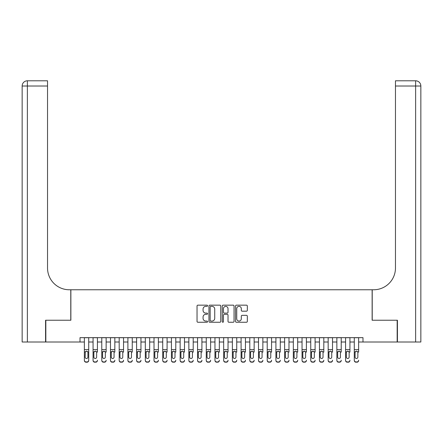 <?xml version="1.0" encoding="UTF-8"?>
<svg xmlns="http://www.w3.org/2000/svg" width="443" height="443" viewBox="0 0 443 443"><rect width="100%" height="100%" fill="white"/><g stroke="black" fill="none" stroke-linecap="round" stroke-linejoin="round"><path stroke-width="0.66" d="M207.568 305.759A0.598 0.598 0 0 0 206.97 305.161L197.888 305.161A0.853 0.853 0 0 0 197.035 306.019L197.035 321.402A0.853 0.853 0 0 0 197.888 322.255L206.97 322.255A0.598 0.598 0 0 0 207.568 321.657A0.598 0.598 0 0 0 206.97 321.059L205.796 321.059A2.736 2.736 0 0 1 203.06 318.323L203.06 317.044A2.736 2.736 0 0 1 205.796 314.308L206.97 314.308A0.598 0.598 0 0 0 207.568 313.71A0.598 0.598 0 0 0 206.97 313.112L205.796 313.112A2.736 2.736 0 0 1 203.06 310.377L203.06 309.092A2.736 2.736 0 0 1 205.796 306.357L206.97 306.357A0.598 0.598 0 0 0 207.568 305.759M246.48 311.185A0.853 0.853 0 0 0 247.332 310.333L247.332 306.019A0.853 0.853 0 0 0 246.48 305.161L236.39 305.161A0.853 0.853 0 0 0 235.538 306.019L235.538 321.402A0.853 0.853 0 0 0 236.39 322.255L246.48 322.255A0.853 0.853 0 0 0 247.332 321.402L247.332 316.186A0.853 0.853 0 0 0 246.48 315.333L242.16 315.333A0.853 0.853 0 0 0 241.308 316.186L241.308 318.772A2.287 2.287 0 0 1 239.021 321.059A2.287 2.287 0 0 1 236.734 318.772L236.734 308.644A2.287 2.287 0 0 1 239.021 306.357A2.287 2.287 0 0 1 241.308 308.644L241.308 310.333A0.853 0.853 0 0 0 242.16 311.185L246.48 311.185M80.011 342.007L45.834 342.007L45.834 320.239L70.869 320.239L70.869 289.766L372.131 289.766L372.131 320.239L397.166 320.239L397.166 342.007L362.989 342.007L362.989 337.655L80.011 337.655L80.011 342.007L84.364 342.007M220.752 306.019A0.853 0.853 0 0 0 219.9 305.161L209.81 305.161A0.853 0.853 0 0 0 208.958 306.019L208.958 321.402A0.853 0.853 0 0 0 209.81 322.255L219.9 322.255A0.853 0.853 0 0 0 220.752 321.402L220.752 306.019M223.1 305.161L233.19 305.161A0.853 0.853 0 0 1 234.042 306.019L234.042 321.402A0.853 0.853 0 0 1 233.19 322.255L228.87 322.255A0.853 0.853 0 0 1 228.018 321.402L228.018 315.161A0.853 0.853 0 0 0 227.165 314.308L224.296 314.308A0.853 0.853 0 0 0 223.444 315.161L223.444 321.657A0.598 0.598 0 0 1 222.846 322.255A0.598 0.598 0 0 1 222.248 321.657L222.248 306.019A0.853 0.853 0 0 1 223.1 305.161M88.716 342.007L93.069 342.007M97.421 342.007L101.779 342.007M106.132 342.007L110.484 342.007M114.837 342.007L119.189 342.007M123.547 342.007L127.9 342.007M132.252 342.007L136.605 342.007M140.957 342.007L145.315 342.007M149.668 342.007L154.02 342.007M158.373 342.007L162.725 342.007M167.083 342.007L171.435 342.007M175.788 342.007L180.14 342.007M184.493 342.007L188.851 342.007M193.203 342.007L197.556 342.007M201.908 342.007L206.261 342.007M210.619 342.007L214.971 342.007M219.324 342.007L223.676 342.007M228.029 342.007L232.381 342.007M236.739 342.007L241.092 342.007M245.444 342.007L249.797 342.007M254.149 342.007L258.507 342.007M262.86 342.007L267.212 342.007M271.565 342.007L275.917 342.007M280.275 342.007L284.627 342.007M288.98 342.007L293.332 342.007M297.685 342.007L302.043 342.007M306.395 342.007L310.748 342.007M315.1 342.007L319.453 342.007M323.811 342.007L328.163 342.007M332.516 342.007L336.868 342.007M341.221 342.007L345.579 342.007M349.931 342.007L354.284 342.007M358.636 342.007L362.989 342.007M210.752 306.357A0.598 0.598 0 0 0 210.154 306.955L210.154 320.461A0.598 0.598 0 0 0 210.752 321.059L211.992 321.059A2.736 2.736 0 0 0 214.728 318.323L214.728 309.092A2.736 2.736 0 0 0 211.992 306.357L210.752 306.357M228.018 308.688A2.287 2.287 0 0 0 225.731 306.401A2.287 2.287 0 0 0 223.444 308.688L223.444 312.254A0.853 0.853 0 0 0 224.296 313.112L227.165 313.112A0.853 0.853 0 0 0 228.018 312.254L228.018 308.688M84.364 352.141L84.364 360.209A1.739 1.728 -0 0 0 86.103 361.937L86.972 361.937A1.739 1.728 -0 0 0 88.716 360.209L88.716 360.48A1.739 1.728 180 0 1 86.972 362.208L86.972 361.937M87.93 357.097L87.93 352.512L87.93 357.097A1.395 1.384 180 0 1 86.54 358.481A1.395 1.384 180 0 0 87.93 357.097M85.145 357.368L85.145 357.097A1.395 1.384 180 0 0 86.54 358.481M85.815 351.316L85.145 352.401M87.265 351.316L86.54 351.111L87.78 351.869L87.93 352.512M88.716 337.655L88.716 360.209M84.364 337.655L84.364 360.48A1.739 1.728 180 0 0 86.103 362.208L86.972 362.208M84.364 351.869L85.3 351.869L85.145 357.097M85.3 351.869L86.54 351.111M45.574 320.239L70.78 320.239L70.78 289.766L69.302 289.766A21.768 21.768 0 0 1 47.534 267.998L47.534 86.02L27.372 86.02L27.372 342.007L45.574 342.007L45.574 320.239M27.372 342.007L22.15 342.007L22.15 86.02A5.222 5.222 0 0 1 27.372 80.792L47.534 80.792L47.534 86.02M47.534 80.792L27.372 80.792A5.222 5.222 0 0 0 22.15 86.02L27.372 86.02L27.372 80.792M69.302 289.766A21.768 21.768 0 0 1 47.534 267.998M415.628 342.007L415.628 86.02L420.85 86.02A5.222 5.222 0 0 0 415.628 80.792A5.222 5.222 0 0 1 420.85 86.02L420.85 342.007L397.426 342.007L397.426 320.239L372.22 320.239L372.22 289.766L373.698 289.766A21.768 21.768 0 0 0 395.466 267.998L395.466 80.792L415.628 80.792L395.466 80.792M373.698 289.766A21.768 21.768 0 0 0 395.466 267.998M93.069 337.655L93.069 360.209A1.739 1.728 -0 0 0 94.813 361.937L95.682 361.937A1.739 1.728 -0 0 0 97.421 360.209L97.421 360.48A1.739 1.728 180 0 1 95.682 362.208L95.682 361.937M97.421 352.141L97.421 337.655M96.64 357.097L96.64 352.512L96.64 357.097A1.395 1.384 180 0 1 95.245 358.481A1.395 1.384 180 0 0 96.64 357.097M93.855 357.368L93.855 357.097A1.395 1.384 180 0 0 95.245 358.481A1.395 1.384 180 0 1 93.855 357.097L93.855 352.401M94.52 351.316L93.855 352.512L94.01 351.869L95.245 351.111L96.485 351.869L96.64 352.512M95.976 351.316L95.245 351.111M101.779 337.655L101.779 360.209A1.739 1.728 -0 0 0 103.518 361.937L104.387 361.937A1.739 1.728 -0 0 0 106.132 360.209L106.132 360.48A1.739 1.728 180 0 1 104.387 362.208L104.387 361.937M106.132 352.141L106.132 337.655M105.345 357.097L105.345 352.512L105.345 357.097A1.395 1.384 180 0 1 103.955 358.481A1.395 1.384 180 0 0 105.345 357.097M102.56 357.368L102.56 357.097A1.395 1.384 180 0 0 103.955 358.481A1.395 1.384 180 0 1 102.56 357.097L102.56 352.401M103.225 351.316L102.56 352.512L102.715 351.869L103.955 351.111L105.19 351.869L105.345 352.512M104.681 351.316L103.955 351.111M110.484 337.655L110.484 360.209A1.739 1.728 -0 0 0 112.223 361.937L113.098 361.937A1.739 1.728 -0 0 0 114.837 360.209L114.837 360.48A1.739 1.728 180 0 1 113.098 362.208L113.098 361.937M114.837 352.141L114.837 337.655M114.056 357.097L114.056 352.512L114.056 357.097A1.395 1.384 180 0 1 112.66 358.481A1.395 1.384 180 0 0 114.056 357.097M111.265 357.368L111.265 357.097A1.395 1.384 180 0 0 112.66 358.481A1.395 1.384 180 0 1 111.265 357.097L111.265 352.401M111.935 351.316L111.265 352.512L111.42 351.869L112.66 351.111L113.901 351.869L114.056 352.512M113.386 351.316L112.66 351.111M119.189 337.655L119.189 360.209A1.739 1.728 -0 0 0 120.933 361.937L121.803 361.937A1.739 1.728 -0 0 0 123.547 360.209L123.547 360.48A1.739 1.728 180 0 1 121.803 362.208L121.803 361.937M123.547 352.141L123.547 337.655M122.761 357.097L122.761 352.512L122.761 357.097A1.395 1.384 180 0 1 121.365 358.481A1.395 1.384 180 0 0 122.761 357.097M119.975 357.368L119.975 357.097A1.395 1.384 180 0 0 121.365 358.481A1.395 1.384 180 0 1 119.975 357.097L119.975 352.401M120.64 351.316L119.975 352.512L120.131 351.869L121.365 351.111L122.606 351.869L122.761 352.512M122.096 351.316L121.365 351.111M94.813 361.937L95.682 362.208M94.813 362.208A1.739 1.728 180 0 1 93.069 360.48L93.069 360.209M103.518 361.937L104.387 362.208M103.518 362.208A1.739 1.728 180 0 1 101.779 360.48L101.779 360.209M112.223 361.937L113.098 362.208M112.223 362.208A1.739 1.728 180 0 1 110.484 360.48L110.484 360.209M120.933 361.937L121.803 362.208M120.933 362.208A1.739 1.728 180 0 1 119.189 360.48L119.189 360.209M127.9 337.655L127.9 360.209A1.739 1.728 -0 0 0 129.638 361.937L130.508 361.937A1.739 1.728 -0 0 0 132.252 360.209L132.252 360.48A1.739 1.728 180 0 1 130.508 362.208L130.508 361.937M132.252 352.141L132.252 337.655M131.466 357.097L131.466 352.512L131.466 357.097A1.395 1.384 180 0 1 130.076 358.481A1.395 1.384 180 0 0 131.466 357.097M128.68 357.368L128.68 357.097A1.395 1.384 180 0 0 130.076 358.481A1.395 1.384 180 0 1 128.68 357.097L128.68 352.401M129.35 351.316L128.68 352.512L128.835 351.869L130.076 351.111L131.316 351.869L131.466 352.512M130.801 351.316L130.076 351.111M129.638 361.937L130.508 362.208M129.638 362.208A1.739 1.728 180 0 1 127.9 360.48L127.9 360.209M136.605 337.655L136.605 360.209A1.739 1.728 -0 0 0 138.349 361.937L139.218 361.937A1.739 1.728 -0 0 0 140.957 360.209L140.957 360.48A1.739 1.728 180 0 1 139.218 362.208L139.218 361.937M140.957 352.141L140.957 337.655M140.176 357.097L140.176 352.512L140.176 357.097A1.395 1.384 180 0 1 138.781 358.481A1.395 1.384 180 0 0 140.176 357.097M137.391 357.368L137.391 357.097A1.395 1.384 180 0 0 138.781 358.481A1.395 1.384 180 0 1 137.391 357.097L137.391 352.401M138.055 351.316L137.391 352.512L137.546 351.869L138.781 351.111L140.021 351.869L140.176 352.512M139.512 351.316L138.781 351.111M138.349 361.937L139.218 362.208M138.349 362.208A1.739 1.728 180 0 1 136.605 360.48L136.605 360.209M145.315 337.655L145.315 360.209A1.739 1.728 -0 0 0 147.054 361.937L147.923 361.937A1.739 1.728 -0 0 0 149.668 360.209L149.668 360.48A1.739 1.728 180 0 1 147.923 362.208L147.923 361.937M149.668 352.141L149.668 337.655M148.881 357.097L148.881 352.512L148.881 357.097A1.395 1.384 180 0 1 147.491 358.481A1.395 1.384 180 0 0 148.881 357.097M146.096 357.368L146.096 357.097A1.395 1.384 180 0 0 147.491 358.481A1.395 1.384 180 0 1 146.096 357.097L146.096 352.401M146.76 351.316L146.096 352.512L146.251 351.869L147.491 351.111L148.726 351.869L148.881 352.512M148.217 351.316L147.491 351.111M147.054 361.937L147.923 362.208M147.054 362.208A1.739 1.728 180 0 1 145.315 360.48L145.315 360.209M154.02 337.655L154.02 360.209A1.739 1.728 -0 0 0 155.759 361.937L156.634 361.937A1.739 1.728 -0 0 0 158.373 360.209L158.373 360.48A1.739 1.728 180 0 1 156.634 362.208L156.634 361.937M158.373 352.141L158.373 337.655M157.592 357.097L157.592 352.512L157.592 357.097A1.395 1.384 180 0 1 156.196 358.481A1.395 1.384 180 0 0 157.592 357.097M154.801 357.368L154.801 357.097A1.395 1.384 180 0 0 156.196 358.481A1.395 1.384 180 0 1 154.801 357.097L154.801 352.401M155.471 351.316L154.801 352.512L154.956 351.869L156.196 351.111L157.437 351.869L157.592 352.512M156.922 351.316L156.196 351.111M155.759 361.937L156.634 362.208M155.759 362.208A1.739 1.728 180 0 1 154.02 360.48L154.02 360.209M162.725 337.655L162.725 360.209A1.739 1.728 -0 0 0 164.469 361.937L165.339 361.937A1.739 1.728 -0 0 0 167.083 360.209L167.083 360.48A1.739 1.728 180 0 1 165.339 362.208L165.339 361.937M167.083 352.141L167.083 337.655M166.297 357.097L166.297 352.512L166.297 357.097A1.395 1.384 180 0 1 164.901 358.481A1.395 1.384 180 0 0 166.297 357.097M163.511 357.368L163.511 357.097A1.395 1.384 180 0 0 164.901 358.481A1.395 1.384 180 0 1 163.511 357.097L163.511 352.401M164.176 351.316L163.511 352.512L163.666 351.869L164.901 351.111L166.142 351.869L166.297 352.512M165.632 351.316L164.901 351.111M164.469 361.937L165.339 362.208M164.469 362.208A1.739 1.728 180 0 1 162.725 360.48L162.725 360.209M171.435 337.655L171.435 360.209A1.739 1.728 -0 0 0 173.174 361.937L174.044 361.937A1.739 1.728 -0 0 0 175.788 360.209L175.788 360.48A1.739 1.728 180 0 1 174.044 362.208L174.044 361.937M175.788 352.141L175.788 337.655M175.002 357.097L175.002 352.512L175.002 357.097A1.395 1.384 180 0 1 173.612 358.481A1.395 1.384 180 0 0 175.002 357.097M172.216 357.368L172.216 357.097A1.395 1.384 180 0 0 173.612 358.481A1.395 1.384 180 0 1 172.216 357.097L172.216 352.401M172.886 351.316L172.216 352.512L172.371 351.869L173.612 351.111L174.852 351.869L175.002 352.512M174.337 351.316L173.612 351.111M173.174 361.937L174.044 362.208M173.174 362.208A1.739 1.728 180 0 1 171.435 360.48L171.435 360.209M180.14 337.655L180.14 360.209A1.739 1.728 -0 0 0 181.885 361.937L182.754 361.937A1.739 1.728 -0 0 0 184.493 360.209L184.493 360.48A1.739 1.728 180 0 1 182.754 362.208L182.754 361.937M184.493 352.141L184.493 337.655M183.712 357.097L183.712 352.512L183.712 357.097A1.395 1.384 180 0 1 182.317 358.481A1.395 1.384 180 0 0 183.712 357.097M180.927 357.368L180.927 357.097A1.395 1.384 180 0 0 182.317 358.481A1.395 1.384 180 0 1 180.927 357.097L180.927 352.401M181.591 351.316L180.927 352.512L181.076 351.869L182.317 351.111L183.557 351.869L183.712 352.512M183.042 351.316L182.317 351.111M181.885 361.937L182.754 362.208M181.885 362.208A1.739 1.728 180 0 1 180.14 360.48L180.14 360.209M188.851 337.655L188.851 360.209A1.739 1.728 -0 0 0 190.59 361.937L191.459 361.937A1.739 1.728 -0 0 0 193.203 360.209L193.203 360.48A1.739 1.728 180 0 1 191.459 362.208L191.459 361.937M193.203 352.141L193.203 337.655M192.417 357.097L192.417 352.512L192.417 357.097A1.395 1.384 180 0 1 191.027 358.481A1.395 1.384 180 0 0 192.417 357.097M189.632 357.368L189.632 357.097A1.395 1.384 180 0 0 191.027 358.481A1.395 1.384 180 0 1 189.632 357.097L189.632 352.401M190.296 351.316L189.632 352.512L189.787 351.869L191.027 351.111L192.262 351.869L192.417 352.512M191.753 351.316L191.027 351.111M190.59 361.937L191.459 362.208M190.59 362.208A1.739 1.728 180 0 1 188.851 360.48L188.851 360.209M197.556 337.655L197.556 360.209A1.739 1.728 -0 0 0 199.295 361.937L200.17 361.937A1.739 1.728 -0 0 0 201.908 360.209L201.908 360.48A1.739 1.728 180 0 1 200.17 362.208L200.17 361.937M201.908 352.141L201.908 337.655M201.128 357.097L201.128 352.512L201.128 357.097A1.395 1.384 180 0 1 199.732 358.481A1.395 1.384 180 0 0 201.128 357.097M198.337 357.368L198.337 357.097A1.395 1.384 180 0 0 199.732 358.481A1.395 1.384 180 0 1 198.337 357.097L198.337 352.401M199.007 351.316L198.337 352.512L198.492 351.869L199.732 351.111L200.972 351.869L201.128 352.512M200.457 351.316L199.732 351.111M199.295 361.937L200.17 362.208M199.295 362.208A1.739 1.728 180 0 1 197.556 360.48L197.556 360.209M206.261 337.655L206.261 360.209A1.739 1.728 -0 0 0 208.005 361.937L208.874 361.937A1.739 1.728 -0 0 0 210.619 360.209L210.619 360.48A1.739 1.728 180 0 1 208.874 362.208L208.874 361.937M210.619 352.141L210.619 337.655M209.832 357.097L209.832 352.512L209.832 357.097A1.395 1.384 180 0 1 208.437 358.481A1.395 1.384 180 0 0 209.832 357.097M207.047 357.368L207.047 357.097A1.395 1.384 180 0 0 208.437 358.481A1.395 1.384 180 0 1 207.047 357.097L207.047 352.401M207.712 351.316L207.047 352.512L207.202 351.869L208.437 351.111L209.677 351.869L209.832 352.512M209.168 351.316L208.437 351.111M208.005 361.937L208.874 362.208M208.005 362.208A1.739 1.728 180 0 1 206.261 360.48L206.261 360.209M214.971 337.655L214.971 360.209A1.739 1.728 -0 0 0 216.71 361.937L217.579 361.937A1.739 1.728 -0 0 0 219.324 360.209L219.324 360.48A1.739 1.728 180 0 1 217.579 362.208L217.579 361.937M219.324 352.141L219.324 337.655M218.537 357.097L218.537 352.512L218.537 357.097A1.395 1.384 180 0 1 217.148 358.481A1.395 1.384 180 0 0 218.537 357.097M215.752 357.368L215.752 357.097A1.395 1.384 180 0 0 217.148 358.481A1.395 1.384 180 0 1 215.752 357.097L215.752 352.401M216.422 351.316L215.752 352.512L215.907 351.869L217.148 351.111L218.388 351.869L218.537 352.512M217.873 351.316L217.148 351.111M216.71 361.937L217.579 362.208M216.71 362.208A1.739 1.728 180 0 1 214.971 360.48L214.971 360.209M223.676 337.655L223.676 360.209A1.739 1.728 -0 0 0 225.421 361.937L226.29 361.937A1.739 1.728 -0 0 0 228.029 360.209L228.029 360.48A1.739 1.728 180 0 1 226.29 362.208L226.29 361.937M228.029 352.141L228.029 337.655M227.248 357.097L227.248 352.512L227.248 357.097A1.395 1.384 180 0 1 225.852 358.481A1.395 1.384 180 0 0 227.248 357.097M224.463 357.368L224.463 357.097A1.395 1.384 180 0 0 225.852 358.481A1.395 1.384 180 0 1 224.463 357.097L224.463 352.401M225.127 351.316L224.463 352.512L224.612 351.869L225.852 351.111L227.093 351.869L227.248 352.512M226.578 351.316L225.852 351.111M225.421 361.937L226.29 362.208M225.421 362.208A1.739 1.728 180 0 1 223.676 360.48L223.676 360.209M232.381 337.655L232.381 360.209A1.739 1.728 -0 0 0 234.125 361.937L234.995 361.937A1.739 1.728 -0 0 0 236.739 360.209L236.739 360.48A1.739 1.728 180 0 1 234.995 362.208L234.995 361.937M236.739 352.141L236.739 337.655M235.953 357.097L235.953 352.512L235.953 357.097A1.395 1.384 180 0 1 234.563 358.481A1.395 1.384 180 0 0 235.953 357.097M233.168 357.368L233.168 357.097A1.395 1.384 180 0 0 234.563 358.481A1.395 1.384 180 0 1 233.168 357.097L233.168 352.401M233.832 351.316L233.168 352.512L233.323 351.869L234.563 351.111L235.798 351.869L235.953 352.512M235.288 351.316L234.563 351.111M234.125 361.937L234.995 362.208M234.125 362.208A1.739 1.728 180 0 1 232.381 360.48L232.381 360.209M241.092 337.655L241.092 360.209A1.739 1.728 -0 0 0 242.83 361.937L243.705 361.937A1.739 1.728 -0 0 0 245.444 360.209L245.444 360.48A1.739 1.728 180 0 1 243.705 362.208L243.705 361.937M245.444 352.141L245.444 337.655M244.663 357.097L244.663 352.512L244.663 357.097A1.395 1.384 180 0 1 243.268 358.481A1.395 1.384 180 0 0 244.663 357.097M241.872 357.368L241.872 357.097A1.395 1.384 180 0 0 243.268 358.481A1.395 1.384 180 0 1 241.872 357.097L241.872 352.401M242.542 351.316L241.872 352.512L242.028 351.869L243.268 351.111L244.508 351.869L244.663 352.512M243.993 351.316L243.268 351.111M242.83 361.937L243.705 362.208M242.83 362.208A1.739 1.728 180 0 1 241.092 360.48L241.092 360.209M249.797 337.655L249.797 360.209A1.739 1.728 -0 0 0 251.541 361.937L252.41 361.937A1.739 1.728 -0 0 0 254.149 360.209L254.149 360.48A1.739 1.728 180 0 1 252.41 362.208L252.41 361.937M254.149 352.141L254.149 337.655M253.368 357.097L253.368 352.512L253.368 357.097A1.395 1.384 180 0 1 251.973 358.481A1.395 1.384 180 0 0 253.368 357.097M250.583 357.368L250.583 357.097A1.395 1.384 180 0 0 251.973 358.481A1.395 1.384 180 0 1 250.583 357.097L250.583 352.401M251.247 351.316L250.583 352.512L250.738 351.869L251.973 351.111L253.213 351.869L253.368 352.512M252.704 351.316L251.973 351.111M251.541 361.937L252.41 362.208M251.541 362.208A1.739 1.728 180 0 1 249.797 360.48L249.797 360.209M258.507 337.655L258.507 360.209A1.739 1.728 -0 0 0 260.246 361.937L261.115 361.937A1.739 1.728 -0 0 0 262.86 360.209L262.86 360.48A1.739 1.728 180 0 1 261.115 362.208L261.115 361.937M262.86 352.141L262.86 337.655M262.073 357.097L262.073 352.512L262.073 357.097A1.395 1.384 180 0 1 260.683 358.481A1.395 1.384 180 0 0 262.073 357.097M259.288 357.368L259.288 357.097A1.395 1.384 180 0 0 260.683 358.481A1.395 1.384 180 0 1 259.288 357.097L259.288 352.401M259.958 351.316L259.288 352.512L259.443 351.869L260.683 351.111L261.924 351.869L262.073 352.512M261.409 351.316L260.683 351.111M260.246 361.937L261.115 362.208M260.246 362.208A1.739 1.728 180 0 1 258.507 360.48L258.507 360.209M267.212 337.655L267.212 360.209A1.739 1.728 -0 0 0 268.956 361.937L269.826 361.937A1.739 1.728 -0 0 0 271.565 360.209L271.565 360.48A1.739 1.728 180 0 1 269.826 362.208L269.826 361.937M271.565 352.141L271.565 337.655M270.784 357.097L270.784 352.512L270.784 357.097A1.395 1.384 180 0 1 269.388 358.481A1.395 1.384 180 0 0 270.784 357.097M267.998 357.368L267.998 357.097A1.395 1.384 180 0 0 269.388 358.481A1.395 1.384 180 0 1 267.998 357.097L267.998 352.401M268.663 351.316L267.998 352.512L268.148 351.869L269.388 351.111L270.629 351.869L270.784 352.512M270.114 351.316L269.388 351.111M268.956 361.937L269.826 362.208M268.956 362.208A1.739 1.728 180 0 1 267.212 360.48L267.212 360.209M275.917 337.655L275.917 360.209A1.739 1.728 -0 0 0 277.661 361.937L278.531 361.937A1.739 1.728 -0 0 0 280.275 360.209L280.275 360.48A1.739 1.728 180 0 1 278.531 362.208L278.531 361.937M280.275 352.141L280.275 337.655M279.489 357.097L279.489 352.512L279.489 357.097A1.395 1.384 180 0 1 278.099 358.481A1.395 1.384 180 0 0 279.489 357.097M276.703 357.368L276.703 357.097A1.395 1.384 180 0 0 278.099 358.481A1.395 1.384 180 0 1 276.703 357.097L276.703 352.401M277.368 351.316L276.703 352.512L276.858 351.869L278.099 351.111L279.334 351.869L279.489 352.512M278.824 351.316L278.099 351.111M277.661 361.937L278.531 362.208M277.661 362.208A1.739 1.728 180 0 1 275.917 360.48L275.917 360.209M284.627 337.655L284.627 360.209A1.739 1.728 -0 0 0 286.366 361.937L287.241 361.937A1.739 1.728 -0 0 0 288.98 360.209L288.98 360.48A1.739 1.728 180 0 1 287.241 362.208L287.241 361.937M288.98 352.141L288.98 337.655M288.199 357.097L288.199 352.512L288.199 357.097A1.395 1.384 180 0 1 286.804 358.481A1.395 1.384 180 0 0 288.199 357.097M285.408 357.368L285.408 357.097A1.395 1.384 180 0 0 286.804 358.481A1.395 1.384 180 0 1 285.408 357.097L285.408 352.401M286.078 351.316L285.408 352.512L285.563 351.869L286.804 351.111L288.044 351.869L288.199 352.512M287.529 351.316L286.804 351.111M286.366 361.937L287.241 362.208M286.366 362.208A1.739 1.728 180 0 1 284.627 360.48L284.627 360.209M293.332 337.655L293.332 360.209A1.739 1.728 -0 0 0 295.077 361.937L295.946 361.937A1.739 1.728 -0 0 0 297.685 360.209L297.685 360.48A1.739 1.728 180 0 1 295.946 362.208L295.946 361.937M297.685 352.141L297.685 337.655M296.904 357.097L296.904 352.512L296.904 357.097A1.395 1.384 180 0 1 295.509 358.481A1.395 1.384 180 0 0 296.904 357.097M294.119 357.368L294.119 357.097A1.395 1.384 180 0 0 295.509 358.481A1.395 1.384 180 0 1 294.119 357.097L294.119 352.401M294.783 351.316L294.119 352.512L294.274 351.869L295.509 351.111L296.749 351.869L296.904 352.512M296.24 351.316L295.509 351.111M295.077 361.937L295.946 362.208M295.077 362.208A1.739 1.728 180 0 1 293.332 360.48L293.332 360.209M302.043 337.655L302.043 360.209A1.739 1.728 -0 0 0 303.782 361.937L304.651 361.937A1.739 1.728 -0 0 0 306.395 360.209L306.395 360.48A1.739 1.728 180 0 1 304.651 362.208L304.651 361.937M306.395 352.141L306.395 337.655M305.609 357.097L305.609 352.512L305.609 357.097A1.395 1.384 180 0 1 304.219 358.481A1.395 1.384 180 0 0 305.609 357.097M302.824 357.368L302.824 357.097A1.395 1.384 180 0 0 304.219 358.481A1.395 1.384 180 0 1 302.824 357.097L302.824 352.401M303.488 351.316L302.824 352.512L302.979 351.869L304.219 351.111L305.454 351.869L305.609 352.512M304.945 351.316L304.219 351.111M303.782 361.937L304.651 362.208M303.782 362.208A1.739 1.728 180 0 1 302.043 360.48L302.043 360.209M310.748 337.655L310.748 360.209A1.739 1.728 -0 0 0 312.492 361.937L313.362 361.937A1.739 1.728 -0 0 0 315.1 360.209L315.1 360.48A1.739 1.728 180 0 1 313.362 362.208L313.362 361.937M315.1 352.141L315.1 337.655M314.32 357.097L314.32 352.512L314.32 357.097A1.395 1.384 180 0 1 312.924 358.481A1.395 1.384 180 0 0 314.32 357.097M311.534 357.368L311.534 357.097A1.395 1.384 180 0 0 312.924 358.481A1.395 1.384 180 0 1 311.534 357.097L311.534 352.401M312.199 351.316L311.534 352.512L311.684 351.869L312.924 351.111L314.165 351.869L314.32 352.512M313.65 351.316L312.924 351.111M312.492 361.937L313.362 362.208M312.492 362.208A1.739 1.728 180 0 1 310.748 360.48L310.748 360.209M319.453 337.655L319.453 360.209A1.739 1.728 -0 0 0 321.197 361.937L322.067 361.937A1.739 1.728 -0 0 0 323.811 360.209L323.811 360.48A1.739 1.728 180 0 1 322.067 362.208L322.067 361.937M323.811 352.141L323.811 337.655M323.025 357.097L323.025 352.512L323.025 357.097A1.395 1.384 180 0 1 321.635 358.481A1.395 1.384 180 0 0 323.025 357.097M320.239 357.368L320.239 357.097A1.395 1.384 180 0 0 321.635 358.481A1.395 1.384 180 0 1 320.239 357.097L320.239 352.401M320.904 351.316L320.239 352.512L320.394 351.869L321.635 351.111L322.869 351.869L323.025 352.512M322.36 351.316L321.635 351.111M321.197 361.937L322.067 362.208M321.197 362.208A1.739 1.728 180 0 1 319.453 360.48L319.453 360.209M328.163 337.655L328.163 360.209A1.739 1.728 -0 0 0 329.902 361.937L330.777 361.937A1.739 1.728 -0 0 0 332.516 360.209L332.516 360.48A1.739 1.728 180 0 1 330.777 362.208L330.777 361.937M332.516 352.141L332.516 337.655M331.735 357.097L331.735 352.512L331.735 357.097A1.395 1.384 180 0 1 330.34 358.481A1.395 1.384 180 0 0 331.735 357.097M328.944 357.368L328.944 357.097A1.395 1.384 180 0 0 330.34 358.481A1.395 1.384 180 0 1 328.944 357.097L328.944 352.401M329.614 351.316L328.944 352.512L329.099 351.869L330.34 351.111L331.58 351.869L331.735 352.512M331.065 351.316L330.34 351.111M329.902 361.937L330.777 362.208M329.902 362.208A1.739 1.728 180 0 1 328.163 360.48L328.163 360.209M336.868 337.655L336.868 360.209A1.739 1.728 -0 0 0 338.613 361.937L339.482 361.937A1.739 1.728 -0 0 0 341.221 360.209L341.221 360.48A1.739 1.728 180 0 1 339.482 362.208L339.482 361.937M341.221 352.141L341.221 337.655M340.44 357.097L340.44 352.512L340.44 357.097A1.395 1.384 180 0 1 339.045 358.481A1.395 1.384 180 0 0 340.44 357.097M337.655 357.368L337.655 357.097A1.395 1.384 180 0 0 339.045 358.481A1.395 1.384 180 0 1 337.655 357.097L337.655 352.401M338.319 351.316L337.655 352.512L337.81 351.869L339.045 351.111L340.285 351.869L340.44 352.512M339.775 351.316L339.045 351.111M338.613 361.937L339.482 362.208M338.613 362.208A1.739 1.728 180 0 1 336.868 360.48L336.868 360.209M345.579 337.655L345.579 360.209A1.739 1.728 -0 0 0 347.318 361.937L348.187 361.937A1.739 1.728 -0 0 0 349.931 360.209L349.931 360.48A1.739 1.728 180 0 1 348.187 362.208L348.187 361.937M349.931 352.141L349.931 337.655M349.145 357.097L349.145 352.512L349.145 357.097A1.395 1.384 180 0 1 347.755 358.481A1.395 1.384 180 0 0 349.145 357.097M346.36 357.368L346.36 357.097A1.395 1.384 180 0 0 347.755 358.481A1.395 1.384 180 0 1 346.36 357.097L346.36 352.401M347.024 351.316L346.36 352.512L346.515 351.869L347.755 351.111L348.99 351.869L349.145 352.512M348.48 351.316L347.755 351.111M347.318 361.937L348.187 362.208M347.318 362.208A1.739 1.728 180 0 1 345.579 360.48L345.579 360.209M354.284 337.655L354.284 360.209A1.739 1.728 -0 0 0 356.028 361.937L356.897 361.937A1.739 1.728 -0 0 0 358.636 360.209L358.636 360.48A1.739 1.728 180 0 1 356.897 362.208L356.897 361.937M358.636 352.141L358.636 337.655M357.855 357.097L357.855 352.512L357.855 357.097A1.395 1.384 180 0 1 356.46 358.481A1.395 1.384 180 0 0 357.855 357.097M355.07 357.368L355.07 357.097A1.395 1.384 180 0 0 356.46 358.481A1.395 1.384 180 0 1 355.07 357.097L355.07 352.401M355.735 351.316L355.07 352.512L355.22 351.869L356.46 351.111L357.7 351.869L357.855 352.512M357.185 351.316L356.46 351.111M356.028 361.937L356.897 362.208M356.028 362.208A1.739 1.728 180 0 1 354.284 360.48L354.284 360.209M87.78 351.869L88.716 351.869M84.364 349.616L88.716 349.616M84.364 337.716L88.716 337.716M415.628 80.792L415.628 86.02L395.466 86.02M96.485 351.869L97.421 351.869M93.069 351.869L94.01 351.869M93.069 349.616L97.421 349.616M93.069 337.716L97.421 337.716M105.19 351.869L106.132 351.869M101.779 351.869L102.715 351.869M101.779 349.616L106.132 349.616M101.779 337.716L106.132 337.716M113.901 351.869L114.837 351.869M110.484 351.869L111.42 351.869M110.484 349.616L114.837 349.616M110.484 337.716L114.837 337.716M122.606 351.869L123.547 351.869M119.189 351.869L120.131 351.869M119.189 349.616L123.547 349.616M119.189 337.716L123.547 337.716M131.316 351.869L132.252 351.869M127.9 351.869L128.835 351.869M127.9 349.616L132.252 349.616M127.9 337.716L132.252 337.716M140.021 351.869L140.957 351.869M136.605 351.869L137.546 351.869M136.605 349.616L140.957 349.616M136.605 337.716L140.957 337.716M148.726 351.869L149.668 351.869M145.315 351.869L146.251 351.869M145.315 349.616L149.668 349.616M145.315 337.716L149.668 337.716M157.437 351.869L158.373 351.869M154.02 351.869L154.956 351.869M154.02 349.616L158.373 349.616M154.02 337.716L158.373 337.716M166.142 351.869L167.083 351.869M162.725 351.869L163.666 351.869M162.725 349.616L167.083 349.616M162.725 337.716L167.083 337.716M174.852 351.869L175.788 351.869M171.435 351.869L172.371 351.869M171.435 349.616L175.788 349.616M171.435 337.716L175.788 337.716M183.557 351.869L184.493 351.869M180.14 351.869L181.076 351.869M180.14 349.616L184.493 349.616M180.14 337.716L184.493 337.716M192.262 351.869L193.203 351.869M188.851 351.869L189.787 351.869M188.851 349.616L193.203 349.616M188.851 337.716L193.203 337.716M200.972 351.869L201.908 351.869M197.556 351.869L198.492 351.869M197.556 349.616L201.908 349.616M197.556 337.716L201.908 337.716M209.677 351.869L210.619 351.869M206.261 351.869L207.202 351.869M206.261 349.616L210.619 349.616M206.261 337.716L210.619 337.716M218.388 351.869L219.324 351.869M214.971 351.869L215.907 351.869M214.971 349.616L219.324 349.616M214.971 337.716L219.324 337.716M227.093 351.869L228.029 351.869M223.676 351.869L224.612 351.869M223.676 349.616L228.029 349.616M223.676 337.716L228.029 337.716M235.798 351.869L236.739 351.869M232.381 351.869L233.323 351.869M232.381 349.616L236.739 349.616M232.381 337.716L236.739 337.716M244.508 351.869L245.444 351.869M241.092 351.869L242.028 351.869M241.092 349.616L245.444 349.616M241.092 337.716L245.444 337.716M253.213 351.869L254.149 351.869M249.797 351.869L250.738 351.869M249.797 349.616L254.149 349.616M249.797 337.716L254.149 337.716M261.924 351.869L262.86 351.869M258.507 351.869L259.443 351.869M258.507 349.616L262.86 349.616M258.507 337.716L262.86 337.716M270.629 351.869L271.565 351.869M267.212 351.869L268.148 351.869M267.212 349.616L271.565 349.616M267.212 337.716L271.565 337.716M279.334 351.869L280.275 351.869M275.917 351.869L276.858 351.869M275.917 349.616L280.275 349.616M275.917 337.716L280.275 337.716M288.044 351.869L288.98 351.869M284.627 351.869L285.563 351.869M284.627 349.616L288.98 349.616M284.627 337.716L288.98 337.716M296.749 351.869L297.685 351.869M293.332 351.869L294.274 351.869M293.332 349.616L297.685 349.616M293.332 337.716L297.685 337.716M305.454 351.869L306.395 351.869M302.043 351.869L302.979 351.869M302.043 349.616L306.395 349.616M302.043 337.716L306.395 337.716M314.165 351.869L315.1 351.869M310.748 351.869L311.684 351.869M310.748 349.616L315.1 349.616M310.748 337.716L315.1 337.716M322.869 351.869L323.811 351.869M319.453 351.869L320.394 351.869M319.453 349.616L323.811 349.616M319.453 337.716L323.811 337.716M331.58 351.869L332.516 351.869M328.163 351.869L329.099 351.869M328.163 349.616L332.516 349.616M328.163 337.716L332.516 337.716M340.285 351.869L341.221 351.869M336.868 351.869L337.81 351.869M336.868 349.616L341.221 349.616M336.868 337.716L341.221 337.716M348.99 351.869L349.931 351.869M345.579 351.869L346.515 351.869M345.579 349.616L349.931 349.616M345.579 337.716L349.931 337.716M357.7 351.869L358.636 351.869M354.284 351.869L355.22 351.869M354.284 349.616L358.636 349.616M354.284 337.716L358.636 337.716"/></g></svg>
